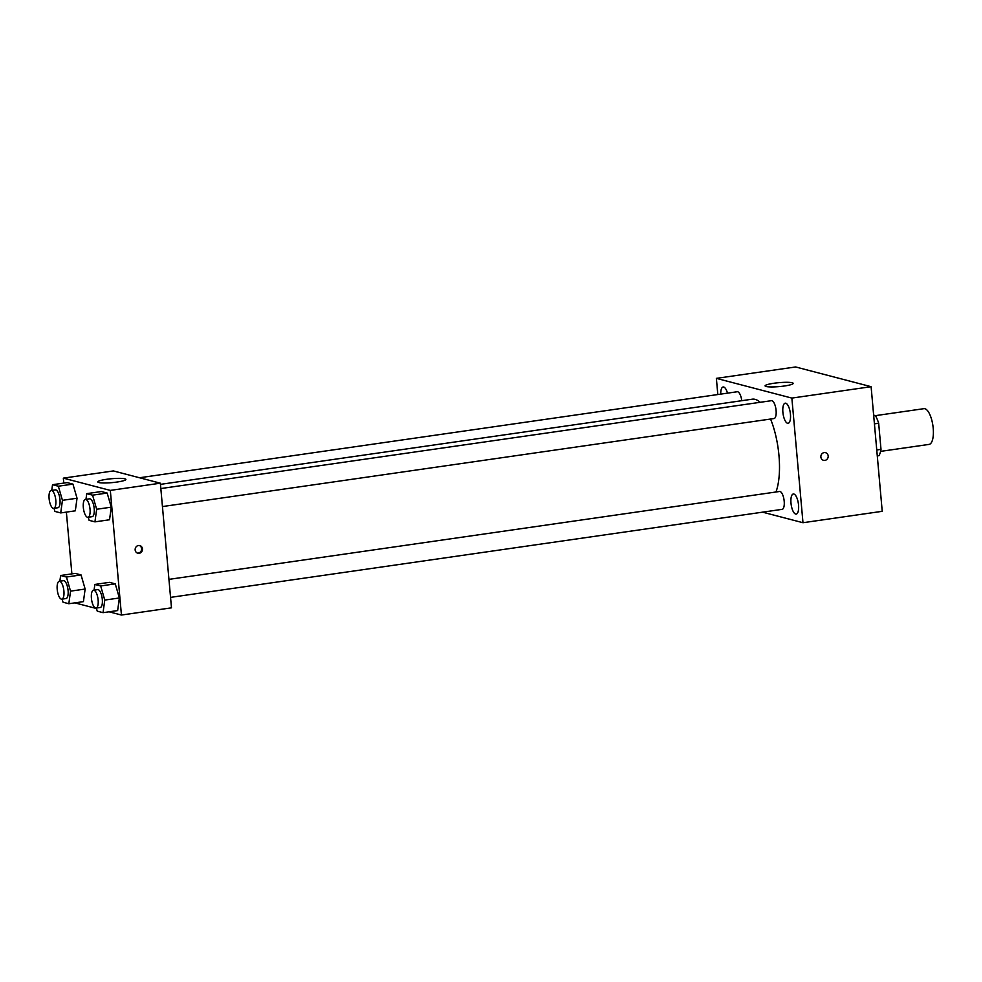 <?xml version="1.0" encoding="UTF-8"?>
<svg xmlns="http://www.w3.org/2000/svg" width="982" height="982" viewBox="0 0 982 982"><rect width="100%" height="100%" fill="white"/><g stroke="black" fill="none" stroke-linecap="round" stroke-linejoin="round"><path stroke-width="1.47" d="M880.596 451.376L929.07 444.404A18.057 6.469 -98.2 0 0 932.9 425.611A18.057 6.469 -98.2 0 0 923.927 408.672L875.453 415.644M873.636 415.128L875.416 415.595A24.243 8.678 -98.2 0 1 878.669 423.254L881.001 449.375A24.243 8.678 -98.2 0 1 878.988 455.66L877.282 455.906M873.71 415.84L875.416 415.595M876.754 449.977L881.001 449.375M874.422 423.856L878.669 423.254M717.817 394.531L716.369 378.365L795.616 366.961L871.108 386.687L882.229 511.315L802.981 522.719L762.572 512.162M785.772 403.221A10.164 3.633 -98.2 0 0 785.207 403.185A10.164 3.633 -98.2 0 0 783.059 413.766A10.164 3.633 -98.2 0 0 788.104 423.303A10.164 3.633 -98.2 0 0 790.363 413.483A10.164 3.633 -98.2 0 0 785.772 403.221M727.49 393.144A10.164 3.633 -98.2 0 0 723.697 387.018A10.164 3.633 -98.2 0 0 723.145 386.982A10.164 3.633 -98.2 0 0 720.714 394.113M793.873 494.032A10.164 3.633 -98.2 0 0 793.321 493.995A10.164 3.633 -98.2 0 0 791.161 504.576A10.164 3.633 -98.2 0 0 796.218 514.114A10.164 3.633 -98.2 0 0 798.464 504.294A10.164 3.633 -98.2 0 0 793.873 494.032M716.369 378.365L791.86 398.091L871.108 386.687M766.107 386.503A14.104 1.964 174.9 0 1 765.088 385.877A14.104 1.964 174.9 0 1 778.972 382.673A14.104 1.964 174.9 0 1 793.186 383.373A14.104 1.964 174.9 0 1 781.893 386.319A14.104 1.964 174.9 0 1 766.107 386.503M791.86 398.091L802.981 522.719M825.531 452.677A3.953 3.646 -75.4 0 1 828.182 455.979A3.953 3.646 -75.4 0 1 823.53 460.325A3.953 3.646 -75.4 0 1 821.001 455.587A3.953 3.646 -75.4 0 1 828.182 455.979A3.953 3.646 -75.4 0 1 823.53 460.325M162.447 506.565L774.025 418.541A9.022 3.228 -98.2 0 0 776.026 409.825A9.022 3.228 -98.2 0 0 771.938 400.705A9.022 3.228 -98.2 0 0 771.447 400.681L160.839 488.557M170.549 597.375L782.126 509.351A9.022 3.228 -98.2 0 0 784.041 499.961A9.022 3.228 -98.2 0 0 779.561 491.479L168.941 579.368M741.778 400.693A9.022 3.228 -98.2 0 0 737.715 391.769A9.022 3.228 -98.2 0 0 737.224 391.744L139.542 477.755M775.964 491.994A51.899 18.584 -98.2 0 0 770.563 419.044M760.154 402.301A51.899 18.584 -98.2 0 0 752.286 399.183L160.459 484.359M63.781 483.083L63.339 478.136L113.384 470.93L160.361 483.193L171.482 607.833L121.437 615.039L109.063 611.798M96.469 608.521L74.841 602.862M85.974 499.335L86.747 493.639L101.342 491.54L107.161 493.05L111.261 507.166L109.542 519.76L111.261 507.166L96.653 509.265L94.947 521.859L89.129 520.35L88.233 517.244M59.853 581.197L60.639 575.501L75.233 573.402L81.04 574.924L85.139 589.04L83.421 601.635L85.139 589.04L70.544 591.139L68.826 603.734L63.02 602.212L62.112 599.118M63.339 478.136L110.315 490.399L121.437 615.039M71.882 573.881L66.371 512.113M94.076 590.145L94.849 584.45L109.456 582.338L115.262 583.86L119.362 597.977L117.644 610.571L119.362 597.977L104.767 600.076L103.049 612.67L97.243 611.148L96.334 608.054M51.751 490.399L52.525 484.703L67.12 482.604L72.938 484.114L77.038 498.23L75.319 510.824L77.038 498.23L62.443 500.329L60.724 512.923L54.906 511.413L54.01 508.308M110.315 490.399L160.361 483.193M106.608 479.302A14.104 1.964 174.9 0 1 125.892 479.412A14.104 1.964 174.9 0 1 112.022 482.616A14.104 1.964 174.9 0 1 97.795 481.917A14.104 1.964 174.9 0 1 106.608 479.302M142.464 548.889A3.953 3.646 -75.4 0 1 137.811 553.234A3.953 3.646 -75.4 0 1 135.283 548.496A3.953 3.646 -75.4 0 1 142.464 548.889M139.383 545.513A3.953 3.646 -75.4 0 1 137.394 553.099M52.525 484.703L58.343 486.213L62.443 500.329M53.74 508.345L57.913 507.743A9.022 3.228 -98.2 0 0 59.828 498.353A9.022 3.228 -98.2 0 0 55.336 489.883L51.174 490.484A9.022 3.228 -98.2 0 0 49.1 498.537A9.022 3.228 -98.2 0 0 53.74 508.345A9.022 3.228 -98.2 0 0 55.655 498.954A9.022 3.228 -98.2 0 0 51.174 490.484M60.724 512.923L75.319 510.824M67.12 482.604L72.938 484.114L77.038 498.23M58.343 486.213L72.938 484.114M86.747 493.639L92.566 495.161L96.653 509.265M87.963 517.281L92.136 516.679A9.022 3.228 -98.2 0 0 94.051 507.289A9.022 3.228 -98.2 0 0 89.558 498.819L85.397 499.421A9.022 3.228 -98.2 0 0 83.323 507.473A9.022 3.228 -98.2 0 0 87.963 517.281A9.022 3.228 -98.2 0 0 89.878 507.89A9.022 3.228 -98.2 0 0 85.397 499.421M94.947 521.859L109.542 519.76M101.342 491.54L107.161 493.05L111.261 507.166M92.566 495.161L107.161 493.05M60.639 575.501L66.445 577.023L70.544 591.139M61.841 599.155L66.015 598.554A9.022 3.228 -98.2 0 0 67.93 589.163A9.022 3.228 -98.2 0 0 63.449 580.681L59.276 581.283A9.022 3.228 -98.2 0 0 57.202 589.347A9.022 3.228 -98.2 0 0 61.841 599.155A9.022 3.228 -98.2 0 0 63.756 589.752A9.022 3.228 -98.2 0 0 59.276 581.283M68.826 603.734L83.421 601.635M75.233 573.402L81.04 574.924L85.139 589.04M66.445 577.023L81.04 574.924M94.849 584.45L100.667 585.959L104.767 600.076M96.064 608.091L100.238 607.49A9.022 3.228 -98.2 0 0 102.153 598.099A9.022 3.228 -98.2 0 0 97.66 589.617L93.499 590.219A9.022 3.228 -98.2 0 0 91.424 598.284A9.022 3.228 -98.2 0 0 96.064 608.091A9.022 3.228 -98.2 0 0 97.979 598.701A9.022 3.228 -98.2 0 0 93.499 590.219M103.049 612.67L117.644 610.571M109.456 582.338L115.262 583.86L119.362 597.977M100.667 585.959L115.262 583.86"/></g></svg>
